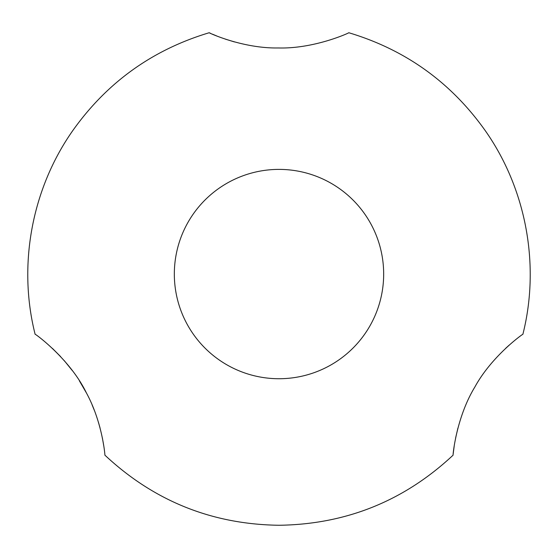 <?xml version="1.0" encoding="UTF-8"?>
<svg xmlns="http://www.w3.org/2000/svg" width="558" height="558" viewBox="0 0 558 558"><rect width="100%" height="100%" fill="white"/><g stroke="black" fill="none" stroke-linecap="round" stroke-linejoin="round"><path stroke-width="0.84" d="M279 378.729A104.674 104.674 0 0 0 369.647 221.721A104.674 104.674 0 0 0 188.353 221.721A104.674 104.674 0 0 0 279 378.729M103.753 445.793L102.379 437.96M100.07 428.028L98.459 422.343M94.288 410.249L92.119 404.92M86.42 392.951L79.334 380.737M72.282 370.547L64.24 360.608M60.62 356.597L52.438 348.415M35.112 334.277C34.317 333.077 69.75 358.606 86.371 392.853C102.602 422.476 105.127 456.186 104.897 455.154C153.889 500.979 211.921 524.353 279 525.266C346.079 524.353 404.111 500.979 453.103 455.154C452.684 456.374 456.032 417.837 474.851 387.022C492.1 355.453 523.676 333.356 522.888 334.277C540.297 265.28 526.299 189.218 485.46 130.942C451.178 82.514 405.624 49.774 348.792 32.734C350.006 32.524 314.503 49.027 278.275 47.96C242.437 48.637 207.974 32.462 209.215 32.734C152.383 49.774 106.822 82.507 72.54 130.942C31.701 189.218 17.703 265.28 35.112 334.277M453.438 451.882L453.263 453.48M509.203 345.109L505.583 348.387M457.888 428.181L455.607 438.037M454.191 446.17L453.48 451.555M210.547 33.334L209.55 32.887M234.416 41.92L225.439 39.165M216.846 36.005L212.472 34.184"/></g></svg>
